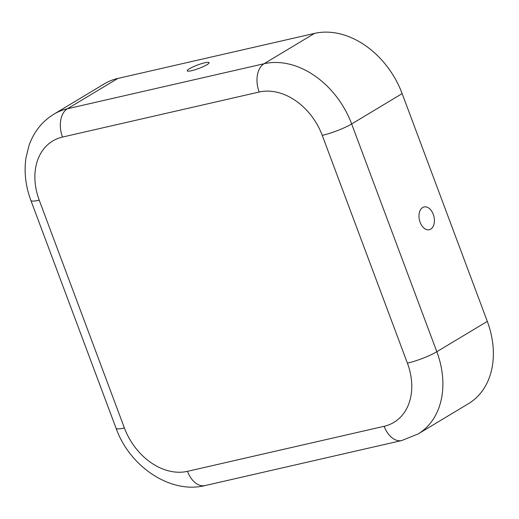 <?xml version="1.0" encoding="UTF-8"?>
<svg xmlns="http://www.w3.org/2000/svg" width="519" height="519" viewBox="0 0 519 519"><rect width="100%" height="100%" fill="white"/><g stroke="black" fill="none" stroke-linecap="round" stroke-linejoin="round"><path stroke-width="0.78" d="M62.501 137.068A22.388 14.298 -102.9 0 1 67.386 108.776A79.945 60.21 -121 0 0 53.846 114.206C42.156 121.407 33.897 131.774 29.077 145.294L25.95 157.971C23.945 172.01 25.593 186.172 30.893 200.451A22.388 3.523 159.5 0 0 39.236 200.198A57.564 43.356 -121 0 1 62.501 137.068L259.169 92.025A22.388 14.298 -102.9 0 1 264.054 63.733L314.54 33.385A79.945 60.21 59 0 1 402.147 93.608L487.309 321.384A79.945 60.21 -121 0 1 468.54 403.633L418.048 433.981A79.945 60.21 -121 0 0 436.823 351.726L487.309 321.384M430.738 229.132A11.671 7.454 -102.9 0 1 424.341 228.373A11.671 7.454 -102.9 0 1 420.208 210.318A11.671 7.454 -102.9 0 1 432.217 212.076A11.671 7.454 -102.9 0 1 430.738 229.132M314.54 33.385L117.871 78.427A79.945 60.21 -121 0 0 104.332 83.857L53.846 114.206M206.925 64.739A11.671 1.836 -20.5 0 0 209.105 62.883A11.671 1.836 -20.5 0 0 197.531 65.024A11.671 1.836 -20.5 0 0 187.391 71.006A11.671 1.836 -20.5 0 0 195.631 69.572A11.671 1.836 -20.5 0 0 206.925 64.739M205.096 485.57A22.388 14.298 77.1 0 1 187.482 471.336L384.151 426.294A22.388 14.298 77.1 0 0 401.771 440.527L205.096 485.57C170.394 494.27 129.62 466.516 116.055 428.227L30.893 200.451M384.151 426.294A57.564 43.356 -121 0 0 407.415 363.164A22.388 3.523 -20.5 0 0 436.823 351.726L351.661 123.957L402.147 93.608M259.169 92.025A57.564 43.356 59 0 1 322.254 135.388A22.388 3.523 -20.5 0 0 351.661 123.957A79.945 60.21 59 0 0 264.054 63.733L67.386 108.776L117.871 78.427M187.482 471.336A57.564 43.356 59 0 1 124.398 427.974A22.388 3.523 159.5 0 1 116.055 428.227M39.236 200.198L124.398 427.974M322.254 135.388L407.415 363.164M418.048 433.981L401.771 440.527"/></g></svg>
